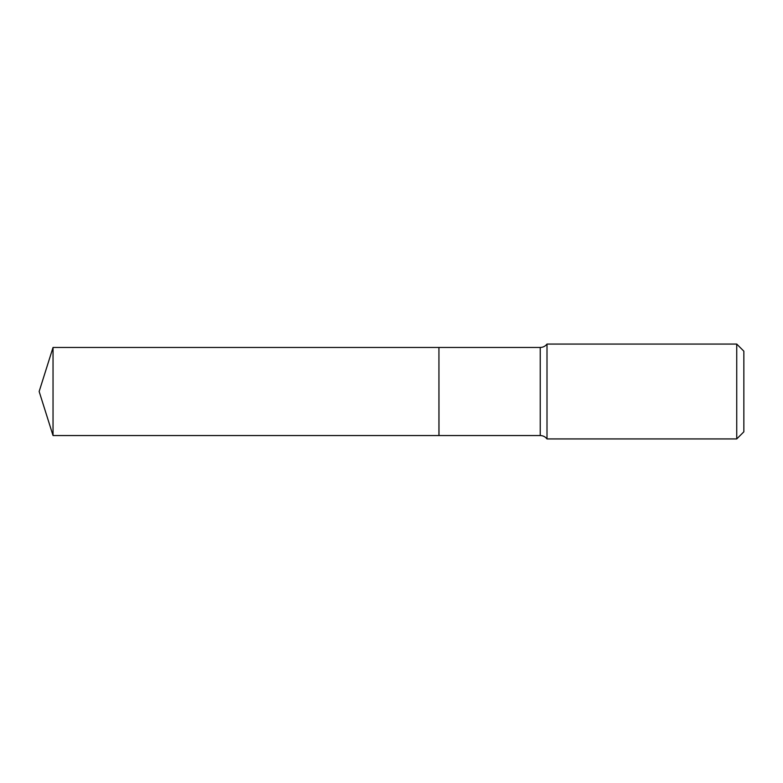 <?xml version="1.0" encoding="UTF-8"?>
<svg xmlns="http://www.w3.org/2000/svg" width="783" height="783" viewBox="0 0 783 783"><rect width="100%" height="100%" fill="white"/><g stroke="black" fill="none" stroke-linecap="round" stroke-linejoin="round"><path stroke-width="1.17" d="M53.038 347.456L53.038 435.544L438.93 435.544L438.93 347.456L53.038 347.456L39.15 391.5L53.038 435.544M438.93 347.515L438.989 435.544L540.231 435.544C543.02 435.612 545.281 436.738 547.004 438.93L736.734 438.93L736.734 344.07L547.004 344.07L547.004 438.93M736.734 344.07L743.85 351.185L743.85 431.815L736.734 438.93M438.989 347.456L540.231 347.456L540.231 435.544M540.231 347.456C543.02 347.388 545.281 346.262 547.004 344.07"/></g></svg>
